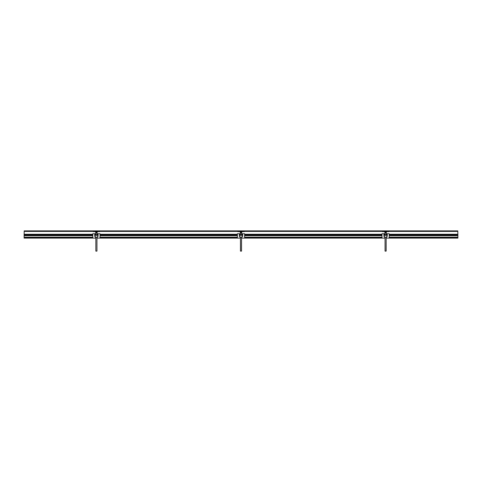 <?xml version="1.0" encoding="UTF-8"?>
<svg xmlns="http://www.w3.org/2000/svg" width="482" height="482" viewBox="0 0 482 482"><rect width="100%" height="100%" fill="white"/><g stroke="black" fill="none" stroke-linecap="round" stroke-linejoin="round"><path stroke-width="0.72" d="M388.829 231.42L457.81 231.42L457.81 234.246M24.19 234.252L24.19 231.42L93.177 231.42M24.19 231.42L24.19 230.878L93.177 230.878L93.177 231.637L93.183 230.878L237.777 230.878L237.777 231.637L237.783 230.878L382.377 230.878L382.377 231.637L382.383 230.878L457.81 230.878L457.81 231.42M95.858 233.734L92.785 233.734L92.785 238.108L24.1 238.108L24.19 231.149M385.136 251.122L386.142 251.122L386.142 238.108L457.9 238.108L457.81 231.149M457.9 234.788L389.215 234.788M381.985 234.788L244.615 234.788M237.385 234.788L100.015 234.788M92.785 234.788L24.1 234.788M457.9 235.33L389.215 235.33M381.985 235.33L244.615 235.33M237.385 235.33L100.015 235.337M92.785 235.337L24.1 235.337M457.9 237.909L389.215 237.909M381.985 237.909L244.615 237.909M237.385 237.909L100.015 237.909M92.785 237.909L24.1 237.909M96.942 238.108L240.458 238.108L240.458 251.122L241.464 251.122M241.542 237.204L241.542 251.122L241.542 238.108L385.058 238.108L385.058 251.122L385.058 237.204M457.9 237.765L389.215 237.765M381.985 237.765L244.615 237.765M237.385 237.765L100.015 237.765M92.785 237.765L24.1 237.765M24.1 237.216L92.785 237.21M100.015 237.21L237.385 237.21M244.615 237.21L381.985 237.21M389.215 237.21L457.9 237.21M24.1 235.68L92.785 235.68M100.015 235.68L237.385 235.674M244.615 235.674L381.985 235.674M389.215 235.674L457.9 235.674M457.9 235.475L389.215 235.475M381.985 235.475L244.615 235.475M237.385 235.475L100.015 235.475M92.785 235.475L24.1 235.481M24.1 234.505L92.785 234.505M100.015 234.505L237.385 234.505M244.615 234.505L381.985 234.505M389.215 234.505L457.9 234.505M24.1 234.252L92.785 234.252M100.015 234.252L237.385 234.246M244.615 234.246L381.985 234.246M389.215 234.246L457.9 234.246M457.9 237.837L389.215 237.837M381.985 237.837L244.615 237.837M237.385 237.837L100.015 237.837M92.785 237.837L24.1 237.837M457.9 235.403L389.215 235.403M381.985 235.403L244.615 235.403M237.385 235.403L100.015 235.403M92.785 235.403L24.1 235.409M385.058 233.734L381.985 233.734L381.985 238.108M389.215 238.108L389.215 233.734L386.142 233.734M384.485 235.397L386.709 235.397L386.709 234.493L384.485 234.493L384.287 235.397L384.642 234.095L383.925 234.095L383.925 236.391L384.497 236.391L384.497 237.204L386.703 237.204L386.703 236.391L387.269 236.391L387.269 234.095L386.558 234.095L386.907 234.457L386.709 235.397M386.709 237.186L386.709 236.391M384.497 237.186L384.485 236.391M382.798 231.601L382.798 231.24L382.798 231.601L388.408 231.601L388.408 231.24L382.744 231.24L382.383 231.637M385.094 232.053L386.106 232.053M385.058 234.493L385.058 232.686L386.19 232.686L386.142 234.493M386.142 237.204L386.064 251.122M384.594 231.637L383.895 231.601M387.299 231.601L388.456 231.637L388.456 231.24L388.829 231.637L388.829 230.878M388.468 231.24L382.744 231.24M387.299 231.637L386.606 231.637M383.895 231.637L382.744 231.637M240.458 233.734L237.385 233.734L237.385 238.108M244.615 238.108L244.615 233.734L241.542 233.734M239.885 235.397L242.109 235.397L242.109 234.493L239.885 234.493L239.687 235.397L240.042 234.095L239.325 234.095L239.325 236.391L239.897 236.391L239.897 237.204L242.103 237.204L242.103 236.391L242.669 236.391L242.669 234.095L241.958 234.095L242.307 234.457L242.109 235.397M242.109 237.186L242.109 236.391M239.897 237.186L239.885 236.391M92.785 238.108L95.858 238.108M100.015 238.108L100.015 233.734L96.942 233.734M95.285 235.397L97.509 235.397L97.509 234.493L95.285 234.493L95.087 235.397L95.442 234.095L94.725 234.095L94.725 236.391L95.297 236.391L95.297 237.204L97.503 237.204L97.503 236.391L98.069 236.391L98.069 234.095L97.358 234.095L97.707 234.457L97.509 235.397M97.509 237.186L97.509 236.391M95.297 237.186L95.285 236.391M238.198 231.601L238.198 231.24L238.198 231.601L243.808 231.601L243.808 231.24L238.144 231.24L237.783 231.637M240.494 232.053L241.506 232.053M240.458 234.493L240.458 232.686L241.59 232.686L241.542 234.493M240.536 251.122L240.458 237.204M239.994 231.637L239.295 231.601M242.699 231.601L243.856 231.637L243.856 231.24L244.229 231.637L244.229 230.878M243.868 231.24L238.144 231.24M242.699 231.637L242.006 231.637M239.295 231.637L238.144 231.637M93.598 231.601L93.598 231.24L93.598 231.601L99.208 231.601L99.208 231.24L93.544 231.24L93.183 231.637M95.894 232.053L96.906 232.053M95.858 234.493L95.858 232.686L96.99 232.686L96.942 234.493M95.936 251.122L96.864 251.122M95.394 231.637L94.695 231.601M98.099 231.601L99.256 231.637L99.256 231.24L99.629 231.637L99.629 230.878M99.268 231.24L93.544 231.24M98.099 231.637L97.406 231.637M94.695 231.637L93.544 231.637M99.629 231.42L237.777 231.42M244.229 231.42L382.377 231.42M386.19 232.686L386.642 231.601M385.01 232.686L384.558 231.601M241.59 232.686L242.042 231.601M240.41 232.686L239.958 231.601M96.99 232.686L97.442 231.601M96.942 237.204L96.942 251.122M95.858 237.204L95.858 251.122M95.81 232.686L95.358 231.601"/></g></svg>
